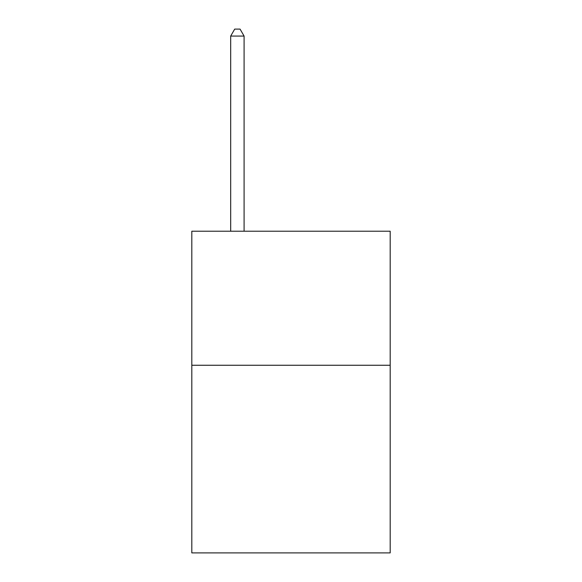 <?xml version="1.0" encoding="UTF-8"?>
<svg xmlns="http://www.w3.org/2000/svg" width="582" height="582" viewBox="0 0 582 582"><rect width="100%" height="100%" fill="white"/><g stroke="black" fill="none" stroke-linecap="round" stroke-linejoin="round"><path stroke-width="0.87" d="M390.187 365.256L390.187 552.9L191.813 552.9L191.813 231.221L390.187 231.221L390.187 365.256L191.813 365.256M244.091 231.221L244.091 36.069L230.683 36.069L230.683 231.221M230.683 36.069L234.706 29.1L240.068 29.1L244.091 36.069"/></g></svg>
